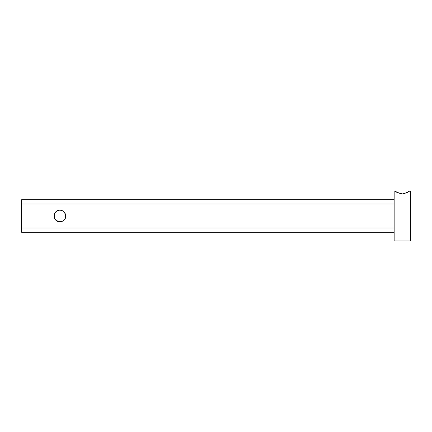 <?xml version="1.0" encoding="UTF-8"?>
<svg xmlns="http://www.w3.org/2000/svg" width="432" height="432" viewBox="0 0 432 432"><rect width="100%" height="100%" fill="white"/><g stroke="black" fill="none" stroke-linecap="round" stroke-linejoin="round"><path stroke-width="0.65" d="M397.742 192.802L396.058 191.635M402.278 193.946C397.526 192.823 395.253 191.867 395.464 191.079C394.589 191.435 396.862 192.391 402.278 193.946C407.025 192.823 409.298 191.867 409.088 191.079C409.963 191.435 407.689 192.391 402.278 193.946M406.809 192.802L408.494 191.635M395.437 191.047L394.151 191.047L394.151 240.953L410.4 240.953L410.4 191.047L409.115 191.047M394.151 232.249L21.6 232.249L21.6 227.993L394.151 227.993M21.6 227.993L21.6 204.007L394.151 204.007M62.683 221.092A5.805 5.805 0 0 0 65.702 216A5.805 5.805 0 0 0 57.116 210.908A5.805 5.805 0 0 0 54.097 216A5.805 5.805 0 0 0 62.683 221.092C69.358 217.879 63.601 206.987 57.116 210.908C52.655 212.976 53.428 220.493 58.25 221.562L61.549 221.562L62.683 221.092M21.6 204.007L21.6 199.751L394.151 199.751M60.361 210.217L61.447 210.406M57.483 210.724L57.116 210.908M57.008 210.967L54.481 213.926L54.416 217.906M55.161 219.353L58.347 221.589L62.305 221.281M64.638 212.647L65.383 214.094"/></g></svg>
